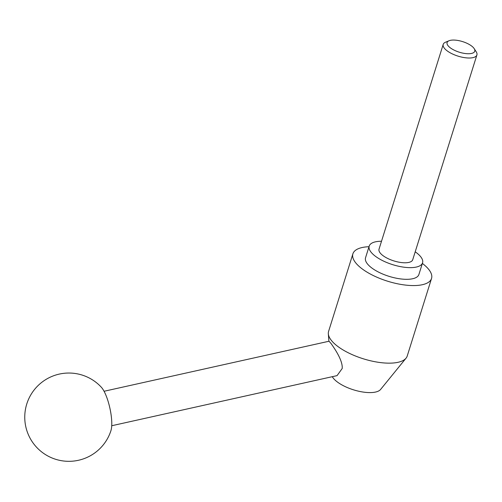 <?xml version="1.0" encoding="UTF-8"?>
<svg xmlns="http://www.w3.org/2000/svg" width="502" height="502" viewBox="0 0 502 502"><rect width="100%" height="100%" fill="white"/><g stroke="black" fill="none" stroke-linecap="round" stroke-linejoin="round"><path stroke-width="0.75" d="M422.364 263.437A41.202 15.769 -162.6 0 1 429.317 270.176A41.202 15.769 -162.6 0 1 431.538 278.447L407.222 356.031A41.202 15.769 -162.6 0 1 406.062 358.158L380.616 389.433A26.104 9.99 -162.6 0 1 357.531 390.951A26.104 9.99 -162.6 0 1 332.945 377.717A26.104 9.99 -162.6 0 1 332.274 376.688M406.062 358.158A41.202 15.769 -162.6 0 1 369.616 360.555A41.202 15.769 -162.6 0 1 330.805 339.666A41.202 15.769 -162.6 0 1 328.333 333.799A41.202 15.769 -162.6 0 1 328.59 331.389L352.906 253.805A41.202 15.769 -162.6 0 1 369.008 246.714M104.065 391.271L329.03 341.234L331.019 343.468C334.388 348.294 342.866 360.317 342.213 368.474L337.062 375.628L111.733 425.74M431.538 278.447A41.202 15.769 -162.6 0 1 396.919 283.655A41.202 15.769 -162.6 0 1 355.121 262.075A41.202 15.769 -162.6 0 1 352.906 253.805M381.507 241.255A27.955 10.699 17.4 0 0 369.202 246.093A27.955 10.699 17.4 0 0 370.708 251.703A27.955 10.699 17.4 0 0 399.065 266.342A27.955 10.699 17.4 0 0 422.558 262.81A27.955 10.699 17.4 0 0 421.052 257.2A27.955 10.699 17.4 0 0 415.21 251.816M422.558 262.81L418.9 274.487A27.955 10.699 -162.6 0 1 395.407 278.02A27.955 10.699 -162.6 0 1 367.044 263.381A27.955 10.699 -162.6 0 1 365.544 257.764L369.202 246.093M474.202 48.65L476.222 51.813A17.658 6.758 -162.6 0 1 476.9 54.963A17.658 6.758 -162.6 0 1 462.066 57.19A17.658 6.758 -162.6 0 1 444.151 47.947A17.658 6.758 -162.6 0 1 443.203 44.402A17.658 6.758 -162.6 0 1 445.55 42.206L449.02 40.756A14.495 5.547 -162.6 0 1 462.242 41.497A14.495 5.547 -162.6 0 1 473.976 48.317A14.495 5.547 -162.6 0 1 474.202 48.65A14.495 5.547 -162.6 0 1 465.473 53.551A14.495 5.547 -162.6 0 1 447.872 45.469A14.495 5.547 -162.6 0 1 449.02 40.756M476.9 54.963L412.726 259.729A17.658 6.758 -162.6 0 1 397.891 261.962A17.658 6.758 -162.6 0 1 379.983 252.719A17.658 6.758 -162.6 0 1 379.029 249.174L443.203 44.402M102.32 388.448A24.403 6.52 -102.5 0 0 101.354 387.255A44.145 44.145 0 0 0 40.9 383.051A44.145 44.145 0 0 0 75.971 460.754A44.145 44.145 0 0 0 110.973 430.528A24.403 6.52 -102.5 0 0 110.176 409.494A24.403 6.52 -102.5 0 0 102.32 388.448M328.898 341.266L328.333 333.799"/></g></svg>
